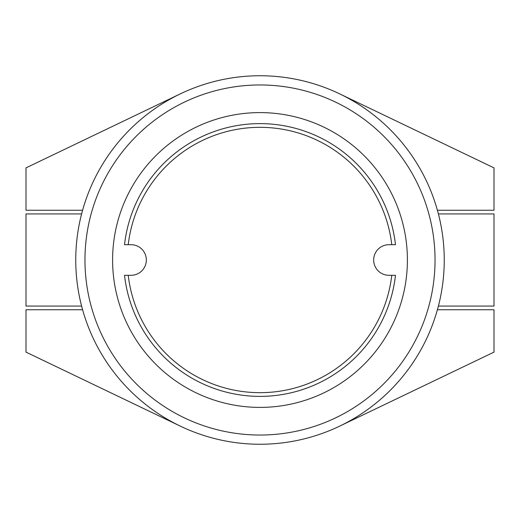 <?xml version="1.0" encoding="UTF-8"?>
<svg xmlns="http://www.w3.org/2000/svg" width="520" height="520" viewBox="0 0 520 520"><rect width="100%" height="100%" fill="white"/><g stroke="black" fill="none" stroke-linecap="round" stroke-linejoin="round"><path stroke-width="0.78" d="M437.411 210.249L494 210.249L494 167.875L339.671 93.867M438.399 306.065L494 306.065L494 213.935L438.399 213.935M81.601 213.935L26 213.935L26 306.065L81.601 306.065M82.589 309.751L26 309.751L26 352.125L180.33 426.134M180.33 93.867L26 167.875L26 210.249L82.589 210.249M339.671 426.134L494 352.125L494 309.751L437.411 309.751M444.249 260A184.249 184.249 0 0 0 260 75.751A184.249 184.249 0 0 0 75.751 260A184.249 184.249 0 0 0 260 444.249A184.249 184.249 0 0 0 444.249 260A184.249 184.249 0 0 0 260 75.751A184.249 184.249 0 0 0 75.751 260M407.401 260A147.401 147.401 0 0 0 260 112.599A147.401 147.401 0 0 0 112.599 260A147.401 147.401 0 0 0 260 407.401A147.401 147.401 0 0 0 407.401 260M128.226 275.308A132.659 132.659 0 0 0 391.775 275.308L395.486 275.308A136.344 136.344 0 0 1 124.514 275.308L131.027 275.308A15.308 15.308 0 0 0 146.328 260A15.308 15.308 0 0 0 131.027 244.692L124.514 244.692A136.344 136.344 0 0 1 395.486 244.692L391.775 244.692A132.659 132.659 0 0 0 128.226 244.692L124.514 244.692A136.344 136.344 0 0 1 395.486 244.692L388.973 244.692A15.308 15.308 0 0 0 373.672 260A15.308 15.308 0 0 0 388.973 275.308L395.486 275.308A136.344 136.344 0 0 1 124.514 275.308L128.226 275.308M435.038 260A175.039 175.039 0 0 0 260 84.962A175.039 175.039 0 0 0 84.962 260A175.039 175.039 0 0 0 260 435.038A175.039 175.039 0 0 0 435.038 260"/></g></svg>
